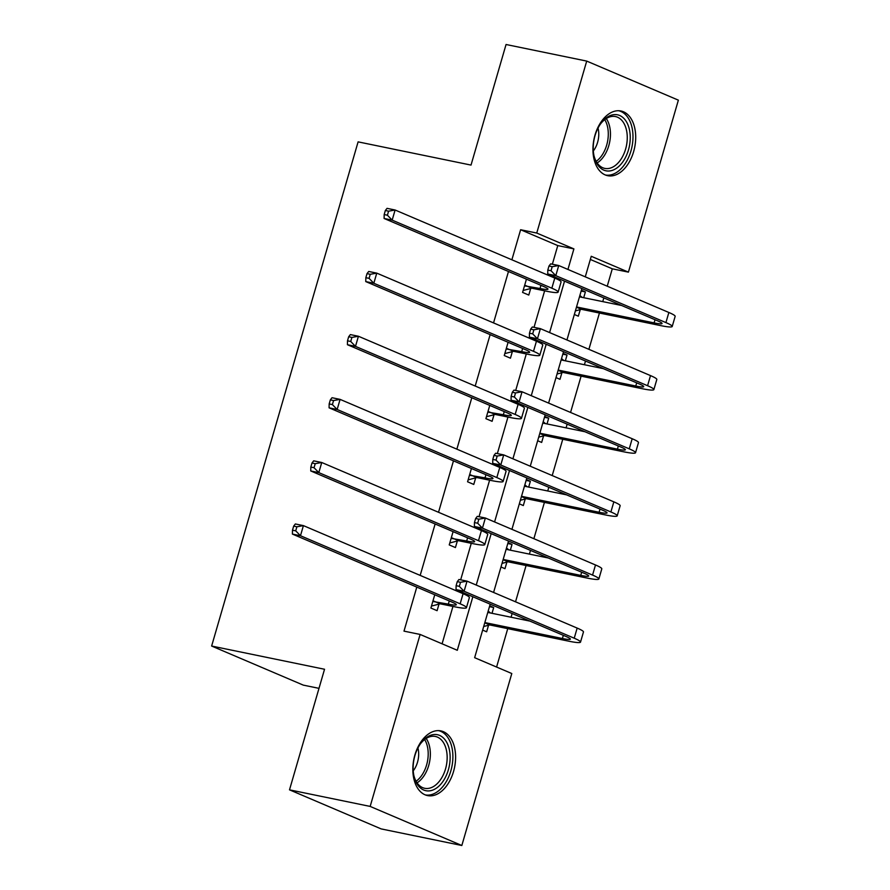 <?xml version="1.0" encoding="UTF-8"?>
<svg xmlns="http://www.w3.org/2000/svg" width="890" height="890" viewBox="0 0 890 890"><rect width="100%" height="100%" fill="white"/><g stroke="black" fill="none" stroke-linecap="round" stroke-linejoin="round"><path stroke-width="1.33" d="M414.896 754.998A33.03 20.759 -78.4 0 1 440.873 730.89A33.03 20.759 -78.4 0 1 453.544 771.485A33.03 20.759 -78.4 0 1 427.567 795.593A33.03 20.759 -78.4 0 1 414.896 754.998M594.998 135.102A33.03 20.759 -78.4 0 1 620.975 110.994A33.03 20.759 -78.4 0 1 633.647 151.578A33.03 20.759 -78.4 0 1 607.67 175.686A33.03 20.759 -78.4 0 1 594.998 135.102M318.998 688.348L303.29 685.122L211.631 646.04L358.103 141.866L471.021 165.084L506.054 44.5L586.71 61.087L678.369 100.158L628.418 272.129L591.249 256.287L585.275 276.846M607.236 286.202L612.287 268.813L628.418 272.129M496.587 667.044L507.745 628.64M511.06 617.237L512.139 613.522M515.533 601.818L526.079 565.517M529.394 554.114L530.473 550.398M533.878 538.695L544.424 502.394M547.739 490.991L548.818 487.275M552.212 475.572L562.758 439.271M566.073 427.868L567.153 424.152M570.557 412.448L581.103 376.147M584.419 364.744L585.498 361.029M588.891 349.325L599.437 313.024M602.752 301.621L603.832 297.905M490.19 604.154L474.637 657.688L511.795 673.53L461.832 845.5L370.162 806.418L420.125 634.448L457.293 650.29L472.846 596.767M370.162 806.418L289.506 789.842L381.176 828.913L461.832 845.5M612.287 268.813L590.326 259.457M581.393 290.207L585.386 291.909L583.707 297.705M574.339 314.493L578.333 316.184L580.236 309.62M563.058 353.33L567.041 355.032L565.361 360.828M556.005 377.616L559.988 379.307L561.902 372.743M544.713 416.453L548.707 418.155L547.027 423.952M537.66 440.739L541.654 442.43L543.567 435.866M526.379 479.577L530.373 481.279L528.682 487.075M519.326 503.851L523.32 505.553L525.222 498.99M508.034 542.7L512.028 544.402L510.348 550.198M500.981 566.975L504.975 568.677L506.888 562.113M489.7 605.823L493.694 607.525L492.003 613.321M482.647 630.098L486.641 631.8L488.543 625.236M552.356 264.219L557.774 245.584L520.617 229.731L511.884 259.791M508.479 271.495L493.538 322.914M490.145 334.618L475.204 386.038M471.8 397.741L456.859 449.161M453.466 460.864L438.525 512.284M435.121 523.988L420.18 575.407M416.787 587.111L403.993 631.132L420.125 634.448M442.085 643.804L452.943 606.435M457.349 591.249L457.627 590.281M460.664 579.835L471.277 543.312M475.683 528.126L475.972 527.158M479.009 516.712L489.611 480.188M494.028 465.003L494.306 464.035M497.343 453.589L507.956 417.065M512.362 401.88L512.651 400.912M515.688 390.465L526.29 353.942M530.707 338.756L530.985 337.788M534.022 327.342L544.635 290.819M549.041 275.633L549.33 274.665M526.446 279.149L522.586 292.421L528.782 295.068L530.685 288.493M508.101 342.272L504.252 355.544L510.437 358.192L512.351 351.617M489.767 405.395L485.907 418.667L492.103 421.315L494.017 414.74M471.422 468.518L467.573 481.79L473.769 484.438L475.672 477.863M453.088 531.642L449.228 544.914L455.424 547.561L457.338 540.986M434.754 594.765L430.894 608.037L437.09 610.685L438.993 604.11M289.506 789.842L324.539 669.258L211.631 646.04M520.617 229.731L536.748 233.047L586.71 61.087M567.931 269.447L573.905 248.9L536.748 233.047M476.239 585.064L491.18 533.644M494.584 521.941L509.525 470.521M512.918 458.817L527.859 407.397M531.263 395.694L546.193 344.274M549.597 332.571L564.538 281.151M581.882 288.538L566.941 339.969M563.537 351.661L548.596 403.092M545.203 414.784L530.262 466.215M526.858 477.908L511.928 529.339M508.524 541.031L493.583 592.462M557.774 245.584L573.905 248.9M581.159 291.041L585.386 291.909M562.814 354.164L567.041 355.032M544.48 417.288L548.707 418.155M526.135 480.411L530.373 481.279M507.801 543.534L512.028 544.402M489.455 606.657L493.694 607.525M524.499 285.857L540.03 288.505A21.171 2.08 -163.8 0 0 547.973 289.128A21.171 2.08 -163.8 0 0 543.779 286.547L384.102 218.473L384.18 214.557L387.406 215.224L388.585 211.175L385.359 210.507L384.18 214.557M385.359 210.507L387.039 208.349L395.104 210.007L392.167 220.13L551.845 288.204A31.762 3.126 16.2 0 1 558.141 292.087A31.762 3.126 16.2 0 1 546.226 291.152L531.853 288.193L523.153 290.474M388.585 211.175L395.104 210.007L554.782 278.081A31.762 3.126 16.2 0 1 561.078 281.974L558.141 292.087M387.406 215.224L392.167 220.13L384.102 218.473M525.656 285.545L531.853 288.193M579.868 295.469L582.171 297.382M548.985 266.021L547.806 270.07L551.032 270.738L552.212 266.689L548.985 266.021L550.665 263.863L558.731 265.52L555.794 275.644L665.92 322.592A31.762 3.126 16.2 0 1 672.217 326.474A31.762 3.126 16.2 0 1 660.302 325.54L581.404 309.32L575.385 310.899M579.468 296.837L621.676 305.504M576.531 306.95L654.106 322.892A21.171 2.08 -163.8 0 0 662.049 323.526A21.171 2.08 -163.8 0 0 657.855 320.934L547.728 273.987L547.806 270.07M552.212 266.689L558.731 265.52L668.857 312.479A31.762 3.126 16.2 0 1 675.154 316.362L672.217 326.474M551.032 270.738L555.794 275.644L547.728 273.987M576.453 307.206L581.404 309.32M613.232 170.023A28.58 17.956 -78.4 0 1 594.131 156.384A28.58 17.956 -78.4 0 1 600.917 123.387A28.58 17.956 -78.4 0 1 610.251 115.589A28.58 17.956 -78.4 0 1 630.187 135.325A28.58 17.956 -78.4 0 1 613.232 170.023M593.986 155.706A26.466 16.632 101.6 0 0 604.799 168.399A26.466 16.632 101.6 0 0 611.508 167.676A26.466 16.632 101.6 0 0 627.15 140.653A26.466 16.632 101.6 0 0 615.457 116.557A26.466 16.632 101.6 0 0 608.749 117.28A26.466 16.632 101.6 0 0 600.505 123.966M605.4 175.007A32.819 20.626 101.6 0 0 613.444 174.062A32.819 20.626 101.6 0 0 632.823 140.765A32.819 20.626 101.6 0 0 618.617 110.727M598.024 128.071A18.846 11.837 -78.4 0 1 593.33 150.944M414.918 755.577A28.58 17.956 -78.4 0 1 420.814 743.295A28.58 17.956 -78.4 0 1 443.487 738.033A28.58 17.956 -78.4 0 1 448.36 769.839A28.58 17.956 -78.4 0 1 430.449 790.721A28.58 17.956 -78.4 0 1 414.039 776.291A28.58 17.956 -78.4 0 1 414.918 755.577M413.883 775.602A26.466 16.632 101.6 0 0 424.697 788.295A26.466 16.632 101.6 0 0 445.512 768.982A26.466 16.632 101.6 0 0 435.355 736.453A26.466 16.632 101.6 0 0 420.414 743.862M417.933 747.978A18.846 11.837 -78.4 0 1 417.499 762.24A18.846 11.837 -78.4 0 1 413.227 770.84M425.298 794.904A32.819 20.626 101.6 0 0 450.841 770.896A32.819 20.626 101.6 0 0 438.514 730.623M506.154 348.98L521.696 351.628A21.171 2.08 -163.8 0 0 529.639 352.251A21.171 2.08 -163.8 0 0 525.434 349.67L365.757 281.585L365.846 277.68L369.072 278.348L370.24 274.298L367.014 273.631L365.846 277.68M367.014 273.631L368.705 271.472L376.77 273.13L373.822 283.254L533.499 351.328A31.762 3.126 16.2 0 1 539.807 355.21A31.762 3.126 16.2 0 1 527.892 354.264L513.508 351.316L504.819 353.597M370.24 274.298L376.77 273.13L536.447 341.204A31.762 3.126 16.2 0 1 542.744 345.098L539.807 355.21M369.072 278.348L373.822 283.254L365.757 281.585M507.322 348.669L513.508 351.316M487.82 412.103L503.351 414.751A21.171 2.08 -163.8 0 0 511.294 415.374A21.171 2.08 -163.8 0 0 507.1 412.793L347.423 344.708L347.501 340.803L350.727 341.471L351.906 337.421L348.68 336.754L347.501 340.803M348.68 336.754L350.36 334.596L358.425 336.253L355.488 346.377L515.165 414.451A31.762 3.126 16.2 0 1 521.462 418.333A31.762 3.126 16.2 0 1 509.547 417.388L495.174 414.44L486.474 416.72M351.906 337.421L358.425 336.253L518.102 404.327A31.762 3.126 16.2 0 1 524.399 408.21L521.462 418.333M350.727 341.471L355.488 346.377L347.423 344.708M488.977 411.792L495.174 414.44M561.534 358.592L563.826 360.506M530.64 329.144L529.472 333.194L532.698 333.861L533.866 329.812L530.64 329.144L532.32 326.986L540.386 328.644L537.449 338.767L647.575 385.715A31.762 3.126 16.2 0 1 653.872 389.598A31.762 3.126 16.2 0 1 641.968 388.663L563.058 372.443L557.051 374.022M561.134 359.949L603.331 368.627M558.197 370.073L635.772 386.015A21.171 2.08 -163.8 0 0 643.715 386.649A21.171 2.08 -163.8 0 0 639.51 384.057L529.383 337.11L529.472 333.194M533.866 329.812L540.386 328.644L650.512 375.602A31.762 3.126 16.2 0 1 656.82 379.485L653.872 389.598M532.698 333.861L537.449 338.767L529.383 337.11M558.119 370.329L563.058 372.443M543.189 421.715L545.492 423.629M512.306 392.268L511.127 396.317L514.353 396.984L515.533 392.935L512.306 392.268L513.986 390.109L522.052 391.767L519.115 401.891L629.241 448.838A31.762 3.126 16.2 0 1 635.538 452.721A31.762 3.126 16.2 0 1 623.623 451.786L544.725 435.566L538.706 437.146M542.789 423.073L584.997 431.75M539.852 433.196L617.426 449.139A21.171 2.08 -163.8 0 0 625.37 449.773A21.171 2.08 -163.8 0 0 621.176 447.18L511.049 400.233L511.127 396.317M515.533 392.935L522.052 391.767L632.178 438.726A31.762 3.126 16.2 0 1 638.475 442.608L635.538 452.721M514.353 396.984L519.115 401.891L511.049 400.233M539.774 433.452L544.725 435.566M469.475 475.227L485.017 477.874A21.171 2.08 -163.8 0 0 492.96 478.497A21.171 2.08 -163.8 0 0 488.766 475.905L329.089 407.831L329.166 403.926L332.393 404.594L333.561 400.545L330.335 399.877L329.166 403.926M330.335 399.877L332.026 397.719L340.091 399.376L337.154 409.489L496.82 477.574A31.762 3.126 16.2 0 1 503.128 481.457A31.762 3.126 16.2 0 1 491.213 480.511L476.84 477.563L468.14 479.844M333.561 400.545L340.091 399.376L499.768 467.45A31.762 3.126 16.2 0 1 506.065 471.333L503.128 481.457M332.393 404.594L337.154 409.489L329.089 407.831M470.643 474.915L476.84 477.563M451.141 538.35L466.683 540.998A21.171 2.08 -163.8 0 0 474.626 541.621A21.171 2.08 -163.8 0 0 470.421 539.029L310.743 470.955L310.821 467.05L314.048 467.717L315.227 463.668L312.001 463L310.821 467.05M312.001 463L313.68 460.842L321.746 462.5L318.809 472.612L478.486 540.697A31.762 3.126 16.2 0 1 484.783 544.58A31.762 3.126 16.2 0 1 472.868 543.634L458.495 540.686L449.795 542.967M315.227 463.668L321.746 462.5L481.423 530.574A31.762 3.126 16.2 0 1 487.72 534.456L484.783 544.58M314.048 467.717L318.809 472.612L310.743 470.955M452.298 538.038L458.495 540.686M432.796 601.473L448.338 604.121A21.171 2.08 -163.8 0 0 456.281 604.744A21.171 2.08 -163.8 0 0 452.087 602.152L292.409 534.078L292.487 530.173L295.714 530.841L296.893 526.791L293.667 526.124L292.487 530.173M293.667 526.124L295.347 523.965L303.412 525.623L300.475 535.736L460.152 603.809A31.762 3.126 16.2 0 1 466.449 607.703A31.762 3.126 16.2 0 1 454.534 606.758L440.161 603.809L431.461 606.09M296.893 526.791L303.412 525.623L463.089 593.697A31.762 3.126 16.2 0 1 469.386 597.579L466.449 607.703M295.714 530.841L300.475 535.736L292.409 534.078M433.964 601.162L440.161 603.809M524.855 484.839L527.158 486.752M493.961 455.391L492.793 459.44L496.019 460.108L497.187 456.058L493.961 455.391L495.652 453.233L503.718 454.89L500.77 465.014L610.896 511.961A31.762 3.126 16.2 0 1 617.204 515.844A31.762 3.126 16.2 0 1 605.289 514.909L526.379 498.689L520.372 500.269M524.455 486.196L566.652 494.873M521.518 496.32L599.092 512.262A21.171 2.08 -163.8 0 0 607.036 512.896A21.171 2.08 -163.8 0 0 602.83 510.304L492.704 463.356L492.793 459.44M497.187 456.058L503.718 454.89L613.844 501.849A31.762 3.126 16.2 0 1 620.141 505.731L617.204 515.844M496.019 460.108L500.77 465.014L492.704 463.356M521.44 496.576L526.379 498.689M506.51 547.962L508.813 549.875M475.627 518.514L474.448 522.564L477.674 523.231L478.853 519.182L475.627 518.514L477.307 516.356L485.373 518.013L482.436 528.137L592.562 575.085A31.762 3.126 16.2 0 1 598.859 578.967A31.762 3.126 16.2 0 1 586.944 578.033L508.045 561.812L502.027 563.392M506.121 549.319L548.318 557.997M503.173 559.443L580.747 575.385A21.171 2.08 -163.8 0 0 588.691 576.019A21.171 2.08 -163.8 0 0 584.496 573.427L474.37 526.48L474.448 522.564M478.853 519.182L485.373 518.013L595.499 564.972A31.762 3.126 16.2 0 1 601.796 568.855L598.859 578.967M477.674 523.231L482.436 528.137L474.37 526.48M503.106 559.699L508.045 561.812M488.176 611.074L490.479 612.999M457.282 581.637L456.114 585.687L459.34 586.354L460.508 582.305L457.282 581.637L458.973 579.479L467.039 581.137L464.102 591.26L574.228 638.208A31.762 3.126 16.2 0 1 580.525 642.091A31.762 3.126 16.2 0 1 568.61 641.156L489.711 624.936L483.693 626.515M487.776 612.442L529.984 621.12M484.839 622.566L562.413 638.508A21.171 2.08 -163.8 0 0 570.356 639.142A21.171 2.08 -163.8 0 0 566.162 636.55L456.036 589.603L456.114 585.687M460.508 582.305L467.039 581.137L577.165 628.084A31.762 3.126 16.2 0 1 583.462 631.978L580.525 642.091M459.34 586.354L464.102 591.26L456.036 589.603M484.761 622.822L489.711 624.936M540.953 285.334L540.03 288.505M554.782 278.081L551.845 288.204M655.029 319.732L654.106 322.892M668.857 312.479L665.92 322.592M606.29 118.548A26.466 16.632 -78.4 0 1 597.157 162.959M596.167 161.357A25.599 16.087 101.6 0 0 604.744 119.627M426.188 738.444A26.466 16.632 -78.4 0 1 428.702 765.522A26.466 16.632 -78.4 0 1 417.054 782.855M416.075 781.253A25.599 16.087 101.6 0 0 426.599 764.977A25.599 16.087 101.6 0 0 424.652 739.523M522.619 348.457L521.696 351.628M536.447 341.204L533.499 351.328M504.274 411.58L503.351 414.751M518.102 404.327L515.165 414.451M636.695 382.856L635.772 386.015M650.512 375.602L647.575 385.715M618.35 445.979L617.426 449.139M632.178 438.726L629.241 448.838M485.94 474.704L485.017 477.874M499.768 467.45L496.82 477.574M467.595 537.827L466.683 540.998M481.423 530.574L478.486 540.697M449.261 600.95L448.338 604.121M463.089 593.697L460.152 603.809M600.016 509.102L599.092 512.262M613.844 501.849L610.896 511.961M581.671 572.226L580.747 575.385M595.499 564.972L592.562 575.085M563.337 635.349L562.413 638.508M577.165 628.084L574.228 638.208"/></g></svg>
